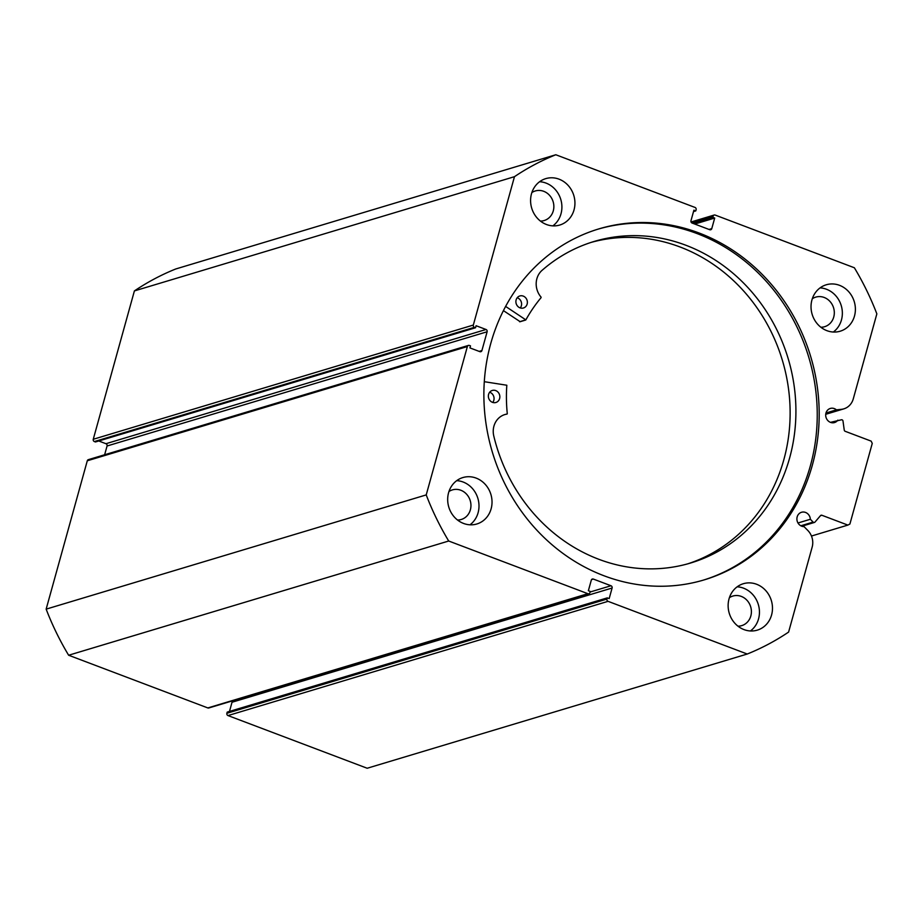 <?xml version="1.0" encoding="UTF-8"?>
<svg xmlns="http://www.w3.org/2000/svg" width="923" height="923" viewBox="0 0 923 923"><rect width="100%" height="100%" fill="white"/><g stroke="black" fill="none" stroke-linecap="round" stroke-linejoin="round"><path stroke-width="1.38" d="M484.298 381.695L506.819 385.237A156.195 141.68 73.3 0 0 507.281 413.7L507.015 414.081A18.552 16.833 73.3 0 0 504.869 414.554A18.552 16.833 73.3 0 0 493.678 435.564A167.859 152.249 73.3 0 0 596.789 558.507A167.859 152.249 73.3 0 0 690.623 563.007A167.859 152.249 73.3 0 0 795.914 409.639A167.859 152.249 73.3 0 0 687.843 246.014A167.859 152.249 73.3 0 0 593.997 241.503A167.859 152.249 73.3 0 0 541.732 270.635A18.552 16.833 73.3 0 0 541.086 297.137L541.109 297.621A156.195 141.68 73.3 0 0 525.856 319.889L505.619 306.413M489.675 392.24A6.288 5.7 -106.7 0 1 490.009 392.356A6.288 5.7 -106.7 0 1 492.744 402.44M492.397 402.313A6.288 5.7 -106.7 0 1 488.348 396.186A6.288 5.7 -106.7 0 1 492.294 390.452A6.288 5.7 -106.7 0 1 495.801 390.614A6.288 5.7 -106.7 0 1 499.851 396.74A6.288 5.7 -106.7 0 1 495.905 402.486A6.288 5.7 -106.7 0 1 492.397 402.313M517.203 297.748A6.288 5.7 -106.7 0 1 517.549 297.864A6.288 5.7 -106.7 0 1 520.272 307.947M519.926 307.821A6.288 5.7 -106.7 0 1 515.888 301.706A6.288 5.7 -106.7 0 1 519.822 295.96A6.288 5.7 -106.7 0 1 523.341 296.133A6.288 5.7 -106.7 0 1 527.379 302.248A6.288 5.7 -106.7 0 1 523.445 307.994A6.288 5.7 -106.7 0 1 519.926 307.821M687.716 563.849A167.859 152.249 73.3 0 0 790.1 409.72A167.859 152.249 73.3 0 0 682.051 247.756A167.859 152.249 73.3 0 0 591.112 242.403M520.064 321.631L503.427 310.624M608.061 601.335L227.993 715.567A1.8 1.627 -106.7 0 1 226.885 713.283L606.942 599.062A1.8 1.627 73.3 0 0 608.061 601.335L747.249 654.026A267.508 242.645 73.3 0 0 788.6 632.082L812.159 547.12A16.037 14.537 73.3 0 0 807.81 530.448L804.048 526.629A7.361 6.68 -106.7 0 1 801.718 526.202A7.361 6.68 -106.7 0 1 796.895 519.049A7.361 6.68 -106.7 0 1 801.51 512.277A7.361 6.68 -106.7 0 1 805.537 512.438A7.361 6.68 -106.7 0 1 810.359 519.268L813.128 522.083A1.431 1.304 73.3 0 0 814.986 522.072L820.524 515.611A1.431 1.304 -106.7 0 1 821.885 515.265L847.868 525.095L849.91 524.01L872.258 443.398L871.15 441.125L845.168 431.295A1.431 1.304 -106.7 0 1 844.245 430.083L842.999 421.05A1.431 1.304 73.3 0 0 841.511 419.769L830.469 422.365M691.05 221.993L714.194 215.036A1.8 1.627 73.3 0 1 715.175 215.071L854.363 267.762A267.508 242.645 73.3 0 1 876.85 313.866L853.29 398.828A16.037 14.537 -106.7 0 1 843.83 408.854A16.037 14.537 -106.7 0 1 841.395 409.339L836.423 409.858A7.361 6.68 73.3 0 0 834.334 408.612A7.361 6.68 73.3 0 0 830.308 408.451A7.361 6.68 73.3 0 0 825.693 415.223A7.361 6.68 73.3 0 0 830.515 422.376A7.361 6.68 73.3 0 0 834.542 422.549A7.361 6.68 73.3 0 0 837.842 420.15M703.291 580.14A183.216 166.186 73.3 0 0 817.213 411.243A183.216 166.186 73.3 0 0 697.107 233.588A183.216 166.186 73.3 0 0 597.827 229.216M604 575.767A183.216 166.186 73.3 0 0 704.272 579.852A183.216 166.186 73.3 0 0 819.174 411.22A183.216 166.186 73.3 0 0 699.057 233A183.216 166.186 73.3 0 0 598.796 228.916A183.216 166.186 73.3 0 0 483.894 397.559A183.216 166.186 73.3 0 0 604 575.767M476.141 478.102A24.24 21.99 73.3 0 0 462.885 477.56A24.24 21.99 73.3 0 0 447.678 499.874A24.24 21.99 73.3 0 0 463.565 523.445A24.24 21.99 73.3 0 0 476.833 523.987A24.24 21.99 73.3 0 0 492.028 501.674A24.24 21.99 73.3 0 0 476.141 478.102M469.98 524.806A24.24 21.99 73.3 0 0 478.668 501.812A24.24 21.99 73.3 0 0 463.115 482.014A24.24 21.99 73.3 0 0 456.712 480.664M559.05 179.166A24.24 21.99 73.3 0 0 545.781 178.624A24.24 21.99 73.3 0 0 530.587 200.937A24.24 21.99 73.3 0 0 546.474 224.508A24.24 21.99 73.3 0 0 559.73 225.05A24.24 21.99 73.3 0 0 574.937 202.737A24.24 21.99 73.3 0 0 559.05 179.166M552.877 225.87A24.24 21.99 73.3 0 0 561.576 202.887A24.24 21.99 73.3 0 0 546.012 183.089A24.24 21.99 73.3 0 0 539.609 181.727M756.595 584.259A24.24 21.99 73.3 0 0 743.338 583.717A24.24 21.99 73.3 0 0 728.132 606.03A24.24 21.99 73.3 0 0 744.019 629.601A24.24 21.99 73.3 0 0 757.287 630.144A24.24 21.99 73.3 0 0 772.482 607.842A24.24 21.99 73.3 0 0 756.595 584.259M750.422 630.963A24.24 21.99 73.3 0 0 759.121 607.98A24.24 21.99 73.3 0 0 743.569 588.182A24.24 21.99 73.3 0 0 737.154 586.82M839.503 285.322A24.24 21.99 73.3 0 0 826.235 284.792A24.24 21.99 73.3 0 0 811.029 307.094A24.24 21.99 73.3 0 0 826.927 330.676A24.24 21.99 73.3 0 0 840.184 331.207A24.24 21.99 73.3 0 0 855.39 308.905A24.24 21.99 73.3 0 0 839.503 285.322M833.331 332.026A24.24 21.99 73.3 0 0 842.03 309.043A24.24 21.99 73.3 0 0 826.466 289.245A24.24 21.99 73.3 0 0 820.062 287.884M812.309 298.752A15.437 14.007 -106.7 0 1 815.736 297.125A15.437 14.007 -106.7 0 1 824.181 297.471A15.437 14.007 -106.7 0 1 834.311 312.493A15.437 14.007 -106.7 0 1 824.62 326.707A15.437 14.007 -106.7 0 1 820.87 327.238M729.401 597.677A15.437 14.007 -106.7 0 1 732.839 596.062A15.437 14.007 -106.7 0 1 741.284 596.408A15.437 14.007 -106.7 0 1 751.403 611.43A15.437 14.007 -106.7 0 1 741.723 625.632A15.437 14.007 -106.7 0 1 737.973 626.175M531.856 192.584A15.437 14.007 -106.7 0 1 535.282 190.969A15.437 14.007 -106.7 0 1 543.728 191.315A15.437 14.007 -106.7 0 1 553.858 206.337A15.437 14.007 -106.7 0 1 544.166 220.539A15.437 14.007 -106.7 0 1 540.417 221.082M448.947 491.521A15.437 14.007 -106.7 0 1 452.385 489.905A15.437 14.007 -106.7 0 1 460.831 490.251A15.437 14.007 -106.7 0 1 470.949 505.262A15.437 14.007 -106.7 0 1 461.269 519.476A15.437 14.007 -106.7 0 1 457.52 520.018M714.194 215.036A1.8 1.627 73.3 0 0 713.133 216.155L691.5 222.662M709.037 229.446L711.771 228.627L714.702 218.047L712.81 217.332L713.133 216.155M711.771 228.627A1.8 1.627 -106.7 0 1 709.729 229.712L692.077 223.031A1.8 1.627 -106.7 0 1 690.969 220.759L693.9 210.179L695.792 210.894L696.115 209.717A1.8 1.627 73.3 0 0 695.007 207.433L555.819 154.752A267.508 242.645 73.3 0 0 514.469 176.685L473.326 325.058A1.8 1.627 73.3 0 0 474.434 327.33L94.365 441.552L95.473 441.967L475.541 327.746L474.434 327.33M486.017 329.488A1.8 1.627 -106.7 0 1 487.125 331.761L107.068 445.994A1.8 1.627 73.3 0 0 105.949 443.709L486.017 329.488L476.095 325.727L475.541 327.746M479.187 351.398L481.91 350.567L487.125 331.761M481.91 350.567A1.8 1.627 -106.7 0 1 479.868 351.651L469.945 347.902L470.511 345.883L469.403 345.467A1.8 1.627 73.3 0 0 467.361 346.552L426.218 494.913A267.508 242.645 73.3 0 0 448.705 541.016L587.893 593.697A1.8 1.627 73.3 0 0 589.935 592.624L590.259 591.447L588.366 590.732L591.297 580.152A1.8 1.627 -106.7 0 1 593.339 579.067L591.562 579.598M590.097 592.024L610.991 585.747L593.339 579.067M610.991 585.747A1.8 1.627 -106.7 0 1 612.099 588.02L232.031 702.241L229.481 711.425M606.942 599.062L607.276 597.885L609.168 598.6L612.099 588.02M227.993 715.567L367.181 768.248L747.249 654.026M607.276 597.885L227.208 712.106L226.885 713.283M232.031 702.241A1.8 1.627 73.3 0 0 231.95 701.007M588.874 593.743L208.806 707.964A1.8 1.627 -106.7 0 1 207.825 707.929L587.893 593.697M467.361 346.552L87.293 460.773L46.15 609.134A267.508 242.645 -106.7 0 0 68.637 655.238L207.825 707.929M87.293 460.773A1.8 1.627 -106.7 0 1 88.354 459.654L468.423 345.421M107.068 445.994L104.634 454.762M98.749 440.986L105.949 443.709M94.365 441.552A1.8 1.627 -106.7 0 1 93.258 439.279L473.326 325.058M555.819 154.752L175.751 268.974A267.508 242.645 -106.7 0 0 134.4 290.918L93.258 439.279M134.4 290.918L514.469 176.685M68.637 655.238L448.705 541.016M426.218 494.913L46.15 609.134M811.467 536.032L847.868 525.095M692.861 223.331L712.81 217.332M694.754 224.047L714.702 218.047M693.519 211.575L695.792 210.894M825.981 412.996L836.423 409.858M797.991 522.983L810.359 519.268M525.406 319.993L519.614 321.735M800.818 525.787L813.128 522.083M821.885 515.265L820.455 515.692M825.762 414.046L841.395 409.339M525.672 320.039L519.88 321.781M825.727 414.3L843.83 408.854M801.799 526.237L814.421 522.441"/></g></svg>
